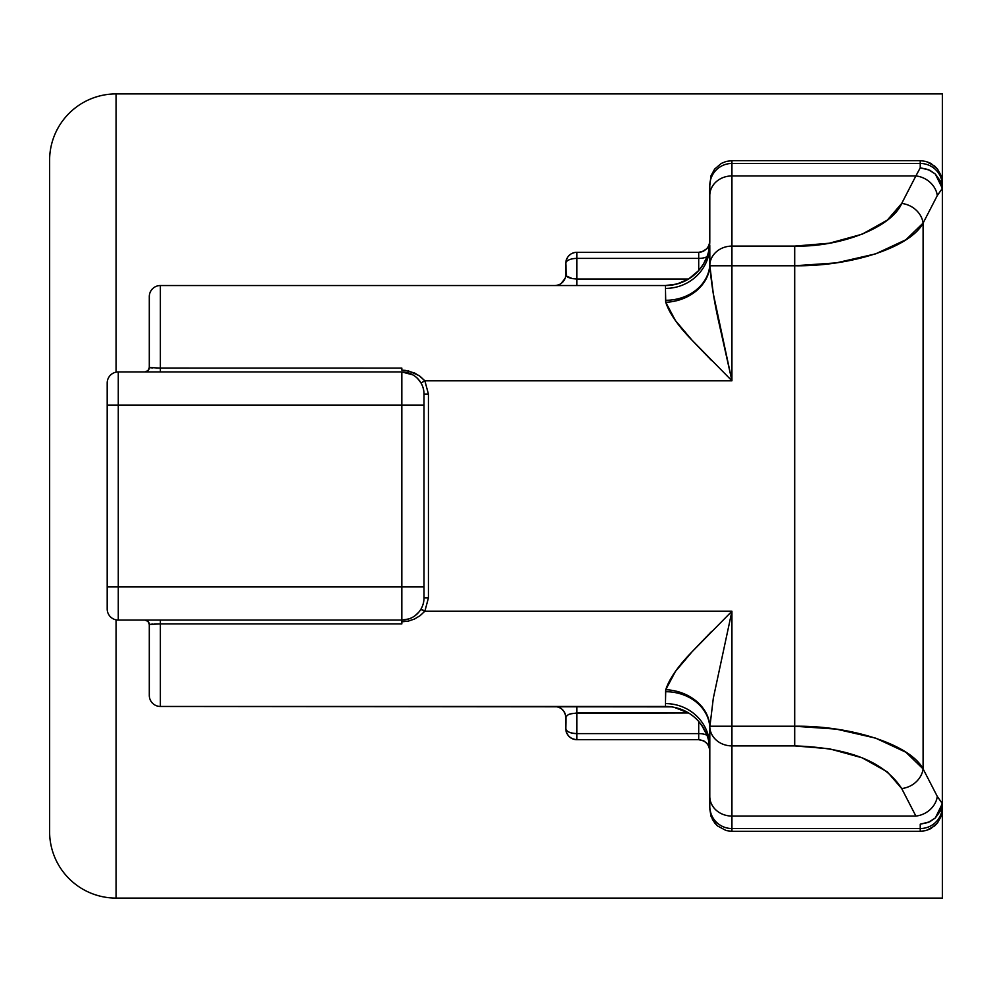 <?xml version="1.0" encoding="UTF-8"?>
<svg xmlns="http://www.w3.org/2000/svg" width="992" height="992" viewBox="0 0 992 992"><rect width="100%" height="100%" fill="white"/><g stroke="black" fill="none" stroke-linecap="round" stroke-linejoin="round"><path stroke-width="1.49" d="M116.064 898.095A66.464 66.464 0 0 1 49.6 831.631L49.6 160.369A66.464 66.464 0 0 1 116.064 93.905A66.464 66.464 0 0 0 49.6 160.369L49.6 831.631A66.464 66.464 0 0 0 116.064 898.095L116.064 619.839L116.064 898.095L942.4 898.095L942.4 808.914L941.197 816.205L937.527 822.938L934.638 825.952L926.044 830.564L920.241 831.346L731.935 831.346L726.144 830.564L717.538 825.952L714.662 822.951L711.004 816.242L709.788 808.914L712.504 819.677L717.538 825.952L726.144 830.564L731.935 831.346L731.935 828.543L920.241 828.543L920.241 824.191L928.338 822.43L935.32 817.966L942.338 803.619L937.291 796.415A22.159 19.121 152.7 0 1 915.889 816.069L731.935 816.069L731.935 745.897L794.691 745.897L794.691 726.231L731.935 726.231L731.935 611.196L713.31 698.244L709.813 727.21A44.305 37.448 -0.4 0 0 665.558 691.709L665.744 689.713A44.305 36.419 -172.6 0 1 709.875 726.231L731.935 726.231L731.935 745.897L731.935 726.231L709.875 726.231L709.813 727.21A22.159 19.654 0 0 0 731.935 745.897L794.691 745.897C848.842 747.596 884.504 761.819 901.691 788.541A22.159 19.121 -27.3 0 0 923.093 768.887C910.272 744.496 850.665 725.425 794.691 726.231L794.691 745.897L829.362 748.786L862.122 757.789L887.344 771.9L901.691 788.541L915.889 816.069A22.159 19.121 -27.3 0 0 937.291 796.415L923.093 768.887A22.159 19.121 152.7 0 1 901.691 788.541L915.889 816.069L731.935 816.069L731.935 828.543L731.935 745.897A22.159 19.654 180 0 1 709.813 727.21L709.788 746.579A44.305 42.978 0 0 0 665.471 703.601L665.558 691.709A44.305 37.448 179.6 0 1 709.813 727.21L709.788 796.415A22.159 19.654 0 0 0 731.935 816.069A22.159 19.654 180 0 1 709.788 796.415L709.788 806.384A22.159 22.159 0 0 0 731.935 828.543L920.241 828.543A22.159 22.159 -0 0 0 942.4 806.384L942.4 802.007L940.515 810.749L935.32 817.966L929.752 821.798L920.241 824.191L920.241 831.346L926.044 830.564L930.868 828.593L937.527 822.938L941.197 816.205L942.4 806.384A22.159 22.159 180 0 1 920.241 828.543L920.241 831.346L731.935 831.346L731.935 828.543A22.159 22.159 180 0 1 709.788 806.384L709.788 746.579A44.305 42.978 180 0 0 665.471 703.601L665.744 689.713C669.29 678.813 678.106 666.128 692.193 651.632L731.935 611.196L713.335 698.145M557.033 706.713L559.252 707.432M674.064 707.296L688.622 712.988L572.334 713.384L568.441 714.538L565.986 716.658L565.787 728.612L565.787 717.538A11.073 11.073 0 0 0 554.702 706.465A11.073 11.073 0 0 1 565.787 717.538L565.787 717.489M708.61 740.615L709.788 750.77L708.908 746.455L706.713 743.12L703.973 741.024L698.703 739.697L698.703 733.596A11.073 4.985 180 0 1 706.986 735.27L707.494 736.696M146.295 371.702L144.857 371.938L148.006 370.624L149.296 367.511A4.427 4.427 0 0 1 144.857 371.938A4.427 4.427 0 0 0 149.296 367.511L160.369 368.094L160.369 371.938L160.369 285.535A11.073 11.073 0 0 0 149.296 296.62L149.296 367.511L149.296 296.62A11.073 11.073 0 0 1 160.369 285.535L160.369 368.094L401.847 368.094L401.847 370.177L405.443 370.388M420.782 609.398L424.874 611.196L420.087 615.672L414.495 619.033L408.307 621.116L401.847 621.823L401.847 623.906L160.369 623.906L160.369 620.062L160.369 623.906L149.321 624.452L147.994 621.364L144.857 620.062A4.427 4.427 0 0 1 149.296 624.489A4.427 4.427 0 0 0 144.857 620.062L147.126 620.694M118.271 586.83L118.271 405.17L107.198 405.17L107.198 586.83L118.271 586.83L107.198 586.83L107.198 608.989A11.073 11.073 0 0 0 118.271 620.062L118.271 586.83L401.847 586.83L401.847 620.062A22.159 22.159 0 0 0 424.006 597.903L424.006 586.83L401.847 586.83L424.006 586.83L424.006 405.17L401.847 405.17L401.847 586.83L401.847 405.17L118.271 405.17L118.271 620.062L401.847 620.062L401.847 586.83L118.271 586.83M408.952 373.104L401.847 371.938L118.271 371.938L118.271 405.17L401.847 405.17L401.847 371.938L401.847 405.17L424.006 405.17L424.006 394.097A22.159 22.159 0 0 0 401.847 371.938L118.271 371.938A11.073 11.073 0 0 0 107.198 383.011L107.198 405.17L118.271 405.17L118.271 371.938A11.073 11.073 0 0 0 107.198 383.011L107.198 608.989A11.073 11.073 0 0 0 118.271 620.062L401.847 620.062L408.803 618.946M415.078 615.672L418.736 612.25M424.006 394.866L424.006 597.903A22.159 22.159 0 0 1 401.847 620.062L402.244 620.062M412.92 374.902L401.847 371.938A22.159 22.159 0 0 1 424.006 394.097A22.159 22.159 0 0 0 421.03 383.011L424.874 380.804L428.432 394.097L424.006 394.097L428.432 394.097L428.432 597.903L424.006 597.903L428.432 597.903L424.874 611.196L421.03 608.989M419.232 380.358L416.851 377.791M152.495 624.055L149.296 624.489L149.296 695.38A11.073 11.073 0 0 0 160.369 706.465L160.369 623.906L401.847 623.906L401.847 620.062L401.847 621.823L408.307 621.116L414.495 619.033L420.087 615.672L424.874 611.196L731.935 611.196L731.935 726.231L794.691 726.231L794.691 246.103L731.935 246.103L731.935 265.769L709.875 265.769L713.31 293.744L731.935 380.804L731.935 265.769L794.691 265.769C850.677 266.563 910.272 247.516 923.093 223.113A22.159 19.121 -152.7 0 0 901.691 203.459C891.796 227.106 841.228 247.268 794.691 246.103L794.691 265.769L731.935 265.769L731.935 380.804L424.874 380.804L421.03 383.011L418.178 379.13M412.548 617.309L413.304 616.875M148.974 622.84L147.994 621.364L149.296 624.489L149.296 695.38A11.073 11.073 0 0 0 160.369 706.465L160.369 623.906L154.058 623.993M149.532 367.635L152.483 367.945M156.029 368.057L401.847 368.094L401.847 370.177M408.332 370.884L419.046 375.584L424.874 380.804L428.432 394.097L428.432 597.903L424.874 611.196L731.935 611.196M147.994 621.364L144.857 620.062M147.238 371.244L148.974 369.16M711.574 360.53L692.18 340.355L675.453 320.577L665.744 302.287A44.305 36.419 172.6 0 0 709.875 265.769C711.202 282.72 714.215 301.642 718.89 322.549L731.935 380.804L692.18 340.355C678.082 325.847 669.265 313.15 665.744 302.287L665.558 300.291A44.305 37.448 -179.6 0 0 709.813 264.79L709.875 265.769A44.305 36.419 -7.4 0 1 665.744 302.287L665.471 288.399A44.305 42.978 180 0 0 709.788 245.421L709.813 264.79A44.305 37.448 0.4 0 1 665.558 300.291L665.471 285.535A44.305 44.305 0 0 0 709.788 241.23L708.61 251.385M703.452 740.764L698.703 739.697L576.86 739.697L698.703 739.697C705.3 740.491 708.995 744.174 709.788 750.77C708.995 744.174 705.3 740.491 698.703 739.697L698.703 733.596L576.86 733.596L576.86 739.697A11.073 11.073 0 0 1 565.787 728.612A11.073 4.985 0 0 0 576.86 733.596L576.86 712.988L576.86 733.596C570.177 733.274 566.494 731.625 565.787 728.612C566.494 735.295 570.177 738.99 576.86 739.697L576.86 733.596L698.703 733.596L698.703 721.457L703.44 727.917L706.986 735.27A11.073 4.985 0 0 0 698.703 733.596L698.703 721.457L701.815 725.412L706.986 735.27M709.875 726.231A44.305 36.419 7.4 0 0 665.744 689.713L675.478 671.398L692.193 651.632L711.586 631.458M709.788 750.77A44.305 44.305 0 0 0 665.471 706.465L665.471 703.601L665.471 706.465A44.305 44.305 0 0 1 709.788 750.77M707.569 255.056L706.986 256.73A11.073 4.985 0 0 1 698.703 258.404A11.073 4.985 180 0 0 706.986 256.73L703.415 264.12L698.703 270.543L698.703 252.303L576.86 252.303A11.073 11.073 0 0 0 565.787 263.388A11.073 4.985 0 0 1 576.86 258.404L576.86 252.303A11.073 11.073 0 0 0 565.787 263.388L566.432 276.036L572.347 278.616L576.86 279.012L576.86 258.404A11.073 4.985 180 0 0 565.787 263.388L565.787 274.462A11.073 11.073 0 0 1 554.702 285.535A11.073 11.073 0 0 0 565.787 274.462C565.899 277.028 569.594 278.541 576.86 279.012L688.622 279.012L698.703 270.543L698.703 258.404L576.86 258.404L576.86 285.535L576.86 279.012L688.622 279.012L677.214 283.96L665.471 285.535L160.369 285.535L665.471 285.535L665.471 288.399A44.305 42.978 0 0 0 709.788 245.421L709.875 265.769L731.935 265.769L731.935 246.103A22.159 19.654 180 0 0 709.813 264.79A22.159 19.654 0 0 1 731.935 246.103L794.691 246.103L829.362 243.214L862.122 234.211L887.344 220.1L901.691 203.459L915.889 175.931L731.935 175.931L731.935 246.103L731.935 163.457A22.159 22.159 180 0 0 709.788 185.616L709.788 195.585A22.159 19.654 0 0 1 731.935 175.931A22.159 19.654 180 0 0 709.788 195.585L709.788 185.616A22.159 22.159 -0 0 1 731.935 163.457L731.935 175.931L915.889 175.931L901.691 203.459A22.159 19.121 27.3 0 1 923.093 223.113L937.291 195.585A22.159 19.121 -152.7 0 0 915.889 175.931A22.159 19.121 27.3 0 1 937.291 195.585L942.338 188.381L935.32 174.034L928.338 169.57L920.241 167.809L915.889 175.931L920.241 167.809L920.241 163.457L731.935 163.457L731.935 160.654L726.156 161.436L721.308 163.407L714.649 169.074L710.991 175.795L709.788 185.616L710.991 175.795L714.649 169.074L721.308 163.407L726.156 161.436L731.935 160.654L731.935 163.457L920.241 163.457L920.241 167.809L929.752 170.202L935.32 174.034L940.515 181.251L942.4 189.993L942.338 803.619L937.291 796.415L923.093 768.887L923.093 223.113L905.882 239.754L875.614 253.878L836.293 262.88L794.691 265.769L794.691 726.231L836.293 729.12L875.614 738.122L905.882 752.246L923.093 768.887L923.093 223.113L937.291 195.585L942.338 188.381L942.4 189.993L942.4 185.616A22.159 22.159 180 0 0 920.241 163.457L920.241 160.654L731.935 160.654L920.241 160.654L920.241 163.457A22.159 22.159 0 0 1 942.4 185.616L941.197 175.782L937.527 169.062L930.88 163.407L926.044 161.448L920.241 160.654L926.044 161.448L934.638 166.048L937.527 169.062L941.197 175.782L942.4 183.086L942.4 94.029M731.935 380.804L424.874 380.804L420.075 376.328L414.52 372.98L405.269 370.376M709.788 185.616L709.788 241.23L709.044 245.21L706.887 248.694L701.815 251.856L698.703 252.303L703.44 251.249L707.023 248.546L709.106 245.036L709.788 241.23C708.995 247.826 705.3 251.509 698.703 252.303L576.86 252.303L576.86 258.404L698.703 258.404L698.703 252.303C705.3 251.509 708.995 247.826 709.788 241.23A44.305 44.305 0 0 1 665.471 285.535M665.471 706.465L160.369 706.465L671.386 706.862M708.61 740.627L707.891 737.949M688.622 712.988L576.86 712.988L576.86 706.465L576.86 712.988L569.892 713.98M562.786 709.962L561.224 708.573M565.006 713.459L564.101 711.661M564.101 280.327L565.068 278.38L561.187 283.452M557.02 285.299L559.29 284.555M565.961 261.404L567.461 257.523M568.639 255.961L570.338 254.436M572.21 253.332L574.504 252.563M704.407 262.372L706.986 256.73M688.622 279.012L698.703 270.543M671.386 285.138L674.064 284.704M942.4 897.971L942.4 93.905L116.064 93.905L116.064 372.161L116.064 93.905M565.787 263.388L566.494 259.482M144.857 371.938L147.151 371.306M148.006 370.624L149.296 367.511M565.787 717.538C565.093 710.842 561.41 707.147 554.714 706.465"/></g></svg>
